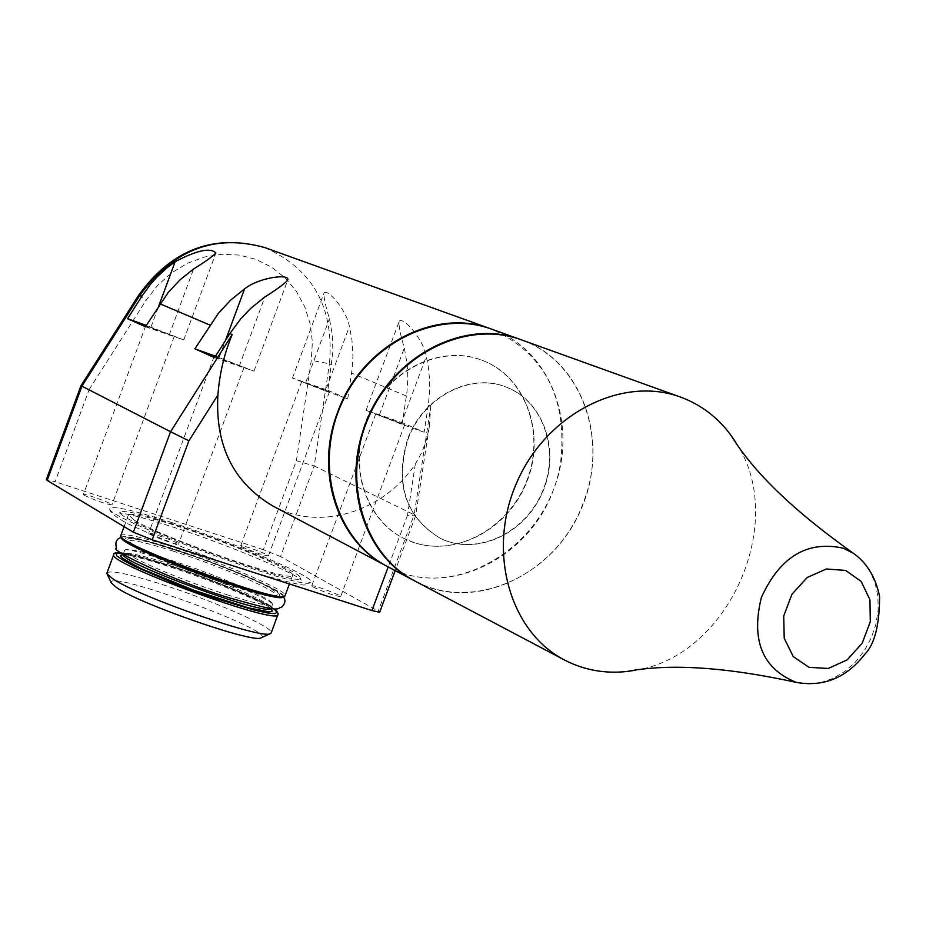 <?xml version="1.0" encoding="UTF-8"?>
<svg xmlns="http://www.w3.org/2000/svg" width="926" height="926" viewBox="0 0 926 926"><rect width="100%" height="100%" fill="white"/><g stroke="black" fill="none" stroke-linecap="round" stroke-linejoin="round"><path stroke-width="0.69" stroke-dasharray="4.63 3.47" d="M173.59 551.248C145.498 542.347 130.277 539.048 127.927 541.34L128.019 541.976C128.344 550.657 266.491 601.449 275.08 596.066L275.751 595.719C281.377 592.385 221.36 566.388 173.59 551.248M172.618 548.84C216.626 563.483 250.286 577.025 273.587 589.468C288.75 599.411 275.578 598.08 234.058 585.44C195.05 573.055 145.44 553.007 130.057 543.493C117.371 534.325 131.561 536.108 172.618 548.84M241.906 546.687C253.296 551.919 262.127 554.998 268.401 555.936C269.86 554.894 240.91 544.187 240.737 545.715L241.906 546.687M302.999 382.16L329.401 391.802L302.999 382.16M327.873 390.274L347.725 398.921L325.443 390.969L349.391 326.508C346.59 309.377 325.894 286.736 323.845 293.565C323.95 298.566 325.813 306.946 329.448 318.729L332.341 334.876L332.909 351.452L327.873 390.274L292.477 378.063L325.443 390.969M331.682 364.751L329.436 363.814L314.227 465.975L414.165 514.787L430.821 406.259L428.287 405.206L429.664 391.108L429.664 380.551L428.298 366.661L426.249 356.487C423.483 338.372 401.19 314.354 398.944 321.993C398.932 327.26 400.726 335.906 404.338 347.945L407.266 364.821L407.857 378.653L406.896 392.578L402.359 422.742L424.131 432.234L428.287 405.206M347.725 398.921L352.042 369.729L352.933 356.255L351.915 339.541L349.391 326.508M273.02 506.082C319.655 531.651 383.457 512.09 415.311 464.123L422.14 451.749L426.805 438.449L429.224 427.118L430.821 406.259M415.311 464.123L407.486 515.226L415.589 515.909L414.165 514.787L378.225 611.125L379.66 612.236M280.555 556.561L263.354 549.697L296.413 460.743L314.227 465.975L280.555 556.561L378.225 611.125M80.99 385.667L89.139 389.568L55.12 481.717L46.312 479.633M263.354 549.697L55.12 481.717M424.131 432.234L401.085 424.027L426.249 356.487M377.241 414.663L404.708 424.698L377.241 414.663M401.085 424.027L366.094 410.287L402.359 422.742M313.092 587.015C325.049 592.547 334.24 595.754 340.664 596.633C342.25 595.476 311.981 584.225 311.738 585.88L313.092 587.015M145.463 326.728L183.765 339.923L146.308 325.408M146.03 325.836L174.262 336.393L145.938 325.975M84.324 495.352C95.91 500.711 105.113 503.906 111.93 504.913C113.435 503.802 83.548 492.898 83.375 494.496L84.324 495.352M214.589 357.656L253.979 371.152L215.526 356.186M215.26 356.603L244.024 367.46L215.075 356.892M149.723 534.267C161.9 539.951 171.495 543.273 178.498 544.222C180.13 542.995 148.866 531.524 148.623 533.26L149.723 534.267M172.039 522.646C133.066 510.11 112.347 505.422 109.87 508.559C103.388 517.541 305.835 592.05 310.546 582.466C319.401 578.9 237.287 543.655 172.039 522.646M176.114 524.996C231.697 542.902 302.154 572.766 300.209 577.824C305.024 590.591 105.367 517.102 121.132 511.87C125.901 510.353 144.236 514.729 176.114 524.996M134.351 520.215C162.224 537.786 293.692 583.461 292.616 575.359C297.119 571.585 231.164 543.446 178.961 526.639C148.496 516.847 131.654 512.923 128.436 514.879L134.351 520.215M386.906 566.226C454.516 604.516 549.951 544.951 560.797 460.685C567.349 397.022 544.268 353.165 491.532 329.112M413.517 542.393L403.481 538.203C364.068 518.734 347.215 462.78 367.807 416.469C387.89 369.937 440.487 344.345 481.543 360.075L482.006 360.249C524.973 376.292 545.507 432.106 527.16 479.818C509.439 527.751 456.831 557.221 413.517 542.393M481.902 360.214L482.365 360.388C527.23 377.067 547.139 436.968 525.216 485.618C504.057 534.603 446.401 560.265 403.829 538.376C364.404 518.907 347.551 462.942 368.143 416.619C388.237 370.076 440.834 344.484 481.902 360.214M387.08 566.318C446.066 599.319 529.14 559.478 553.725 488.963C578.947 425.242 550.403 348.963 491.706 329.181M521.303 339.819C580.579 359.936 609.181 437.28 583.565 501.973C558.575 573.564 474.563 614.239 414.894 581.007M407.428 439.688C394.626 484.124 405.426 516.916 439.838 538.075C475.628 556.098 523.966 534.279 541.837 492.945C560.323 451.888 543.851 401.479 506.418 387.195C470.385 371.997 422.395 397.034 407.428 439.688M407.787 439.85C422.754 397.185 470.755 372.136 506.788 387.334C544.233 401.629 560.705 452.038 542.208 493.107C524.336 534.452 475.999 556.271 440.197 538.249C405.773 517.09 394.974 484.286 407.787 439.85M415.068 581.1C472.549 611.878 551.155 577.384 580.324 510.955C610.547 445.001 584.144 363.166 523.063 340.467L521.488 339.888M635.236 670.262C728.82 656.58 788.744 520.759 735.765 442.408M228.386 595.163C180.396 580.185 119.824 553.806 124.721 550.229L125.508 549.72C130.728 548.817 145.671 552.278 170.349 560.08C214.809 574.12 271.191 598.138 272.464 603.74L272.464 604.539C269.906 606.646 255.206 603.52 228.386 595.163M107.011 572.789C110.449 570.208 127.452 573.657 158.01 583.149C209.357 599.099 273.946 627.238 271.272 632.747M261.421 637.678C276.029 631 103.967 568.228 111.375 582.998M173.394 549.303C208.281 560.936 238.214 572.615 263.181 584.329C275.068 590.603 279.421 594.318 276.226 595.464C268.135 594.723 253.805 591.216 233.213 584.943C196.567 572.777 165.569 560.658 140.231 548.609C128.853 542.416 125.346 538.967 129.698 538.261C138.703 539.407 153.265 543.087 173.394 549.303M406.421 396.05L351.591 373.097M407.486 515.226L388.214 566.909M296.413 460.743L311.286 360.283L312.363 341.937L310.175 323.903L304.77 306.819L296.343 291.308L285.162 277.916L271.607 267.163L256.178 259.454L239.394 255.09L221.881 254.268L204.287 257.046L187.26 263.343L171.472 272.939L157.501 285.486L145.903 300.522L89.139 389.568M265.114 247.693C313 269.234 334.448 307.941 329.436 363.814L311.286 360.283M138.819 294.989L145.903 300.522M379.521 414.605L404.338 347.945M305.8 382.38L329.448 318.729M169.134 335.166L193.615 268.957M150.984 327.075L158.913 305.603M239.151 366.395L264.894 296.91M219.173 357.482L225.435 340.583M120.785 535.552L120.878 535.332C124.165 533.144 141.065 536.906 171.565 546.595C222.807 562.881 287.569 590.626 285.139 595.464M283.252 596.402C286.331 591.83 222.298 564.339 171.588 548.227C141.319 538.631 124.697 534.973 121.711 537.254M796.21 682.358L808.329 683.932L820.806 682.578L833.122 678.353L844.767 671.477L855.254 662.217L864.166 650.99L871.123 638.234L875.846 624.506L878.137 610.35L877.906 596.367L875.139 583.125L869.954 571.18L862.546 561.052L853.216 553.158M168.983 563.76C216.105 578.576 275.381 604.319 271.063 608.289L270.878 608.498C262.463 600.638 209.264 578.472 167.467 565.288C145.278 558.274 130.543 554.674 123.262 554.512L123.332 553.991C126.33 551.873 141.539 555.137 168.983 563.76M120.808 552.81C129.524 553.679 144.479 557.475 165.673 564.189C207.783 577.488 261.317 599.516 273.83 608.776M278.078 614.459C280.659 609.285 215.978 581.331 164.666 565.207C134.131 555.623 117.185 552.023 113.817 554.396L113.724 554.651M128.019 541.976L127.614 541.432C133.842 543.956 110.923 534.904 158.716 557.383L226.118 582.836L266.179 594.399L275.08 596.066M127.927 541.34L135.879 546.294C147.454 552.336 166.541 560.566 193.129 570.972C223.108 581.794 247.589 589.526 266.561 594.156L275.751 595.719M301.714 381.5L240.737 545.715M329.401 391.802L268.401 555.936M429.224 427.118L415.589 515.909M415.577 515.944L395.194 570.601M375.748 413.887L311.738 585.88M404.708 424.698L340.664 596.633M366.094 410.287L398.944 321.993M292.477 378.063L323.845 293.565M145.706 325.813L83.375 494.496M174.262 336.393L111.93 504.913M183.765 339.923L215.932 252.983M214.137 356.371L148.623 533.26M244.024 367.46L178.498 544.222M253.979 371.152L287.72 280.138M109.87 508.559C109.094 511.279 113.041 515.157 121.711 520.192C128.043 525.679 212.39 560.137 242.982 569.015M253.643 572.442C320.905 591.506 300.047 583.507 310.546 582.466M300.209 577.824L301.216 580.104C299.665 575.44 227.31 544.129 173.116 527.102C149.352 519.451 132.545 514.879 122.683 513.398L119.211 513.073L121.132 511.87M128.436 514.879L124.096 526.628M292.616 575.359L289.41 583.97M283.506 597.038C284.155 593.23 254.071 578.079 202.574 559.096L146.424 541.05C128.841 537.011 120.403 535.841 121.098 537.578M125.508 549.72L125.022 549.94C127.533 548.227 153.276 555.727 202.215 572.43C245.506 589.237 268.991 599.793 272.684 604.088M124.721 550.229L123.135 554.431M272.464 604.539L271.017 608.521M271.063 608.995C268.285 603.486 211.417 578.97 167.548 565.323C134.964 556.19 120.461 552.637 124.026 554.651L122.903 554.72M273.934 608.787C260.796 599.261 207.632 577.454 165.615 564.165C139.652 556.341 124.686 552.533 120.716 552.741"/><path stroke-width="1.39" d="M388.214 566.909L371.939 610.547L379.637 612.283L395.194 570.601M80.99 385.667L46.312 479.633L47.157 480.42L81.939 386.177L80.99 385.667L138.819 294.989C172.201 249.187 214.3 233.433 265.114 247.693C215.26 233.526 173.532 249.383 139.919 295.244L138.819 294.989M47.157 480.42L133.356 532.195L152.234 539.777L188.904 440.799L170.558 431.713L133.356 532.195M141.956 296.112L150.07 284.861L156.922 277.106L166.981 267.811L175.141 261.699C196.844 250.263 210.434 247.358 215.932 252.983C212.413 256.652 204.97 261.977 193.615 268.957L180.153 279.698L168.254 292.419L145.463 326.728L127.556 318.706L141.956 296.112L139.919 295.244L81.939 386.177L170.558 431.713L232.171 334.587C224.358 353.269 219.601 373.421 217.888 395.043C215.121 445.776 233.491 482.782 273.02 506.082L386.906 566.226M229.856 333.591L214.589 357.656L194.865 348.824L218.409 313.289L230.69 300.093L244.557 288.935C258.84 277.221 290.671 273.355 287.72 280.138C284.085 284.108 276.48 289.699 264.894 296.91L250.865 308.231L240.772 318.787L229.856 333.591L232.171 334.587M146.308 325.408L127.556 318.706M215.075 356.892L214.137 356.36L215.26 356.603M215.526 356.186L194.865 348.824M371.939 610.547L152.234 539.777M491.532 329.112L491.347 329.043C434.884 306.969 360.827 346.139 337.585 412.406C314.458 471.936 337.434 541.455 386.732 566.133M521.118 339.749L491.706 329.181C437.373 309.018 368.004 342.875 341.219 404.43C313.798 465.709 335.559 539.765 387.08 566.318L414.709 580.915C364.821 555.936 341.648 485.328 365.203 424.756C388.874 357.343 463.984 317.398 521.118 339.749L521.303 339.819M735.765 442.408L731.181 435.602C718.31 417.996 701.966 405.356 682.149 397.682L521.488 339.888C466.507 319.482 396.154 354.01 368.907 416.642C341.011 478.997 362.934 554.234 415.068 581.1L564.478 659.995C583.912 670.065 604.794 673.885 627.11 671.466L635.236 670.262M680.494 397.069C622.237 375.412 546.78 413.586 517.009 481.995C486.555 550.09 509.207 631.567 564.478 659.995M271.272 632.747L270.253 633.673C262.394 639.716 138.46 596.622 112.694 578.727L106.999 573.75L107.011 572.789L113.724 554.651M107.138 574.016L111.375 582.998L116.607 587.628C140.277 604.169 253.493 643.501 260.97 637.887L261.421 637.678M188.904 440.799L217.888 395.043M209.936 325.095L160.048 303.821M158.913 305.603L175.141 261.699M225.435 340.583L244.557 288.935M285.139 595.464L285.034 595.731C284.791 606.055 110.993 542.161 120.878 535.332L124.096 526.628M121.711 537.254C113.018 544.488 285.497 607.583 283.252 596.402M796.21 682.358C823.515 687.231 846.364 677.878 864.745 654.323C874.561 644.473 879.515 625.2 879.596 596.518C875.66 577.245 866.875 562.788 853.216 553.158L843.239 548.18C807.345 540.333 780.062 556.711 761.415 597.316C750.824 640.364 762.422 668.711 796.21 682.358C725.452 666.963 669.081 663.34 627.11 671.466M845.635 570.428L861.168 581.424L869.942 599.747L870.301 621.751L862.21 643.153L847.244 659.821L828.284 668.468L809.035 667.345L793.281 656.615L784.218 638.292L783.72 616.033L791.915 594.307L807.159 577.5L826.351 568.992L845.635 570.428M270.878 608.498C267.545 616.67 120.75 563.02 123.251 554.512L120.426 555.507L122.556 558.309L141.076 568.622L193.951 590.29L248.214 607.792L268.934 611.843L272.36 611.067L270.878 608.509M273.83 608.776L277.198 612.236L274.86 613.649L266.873 612.873L253.701 609.945L215.758 598.474L193.789 590.753L172.004 582.477L135.474 566.724L123.459 560.438L116.815 555.855L115.947 553.262L120.808 552.81M120.716 552.741C115.287 552.625 112.984 553.169 113.817 554.396C103.7 561.862 277.487 625.675 277.974 614.725L278.078 614.459M242.982 569.015L253.643 572.442M289.41 583.97L285.034 595.731L282.962 597.201L270.184 595.869L249.337 590.452L199.576 573.889L160.661 558.61L132.453 545.518L121.144 537.659L120.785 535.552M491.347 329.043L265.114 247.693M853.216 553.158C794.149 511.268 753.463 472.086 731.181 435.602M121.098 537.578C116.421 538.805 114.905 542.358 116.537 548.227C107.022 548.759 174.597 581.551 229.752 597.93C283.784 613.406 275.369 608.718 281.805 607.039C285.289 603.497 285.856 600.164 283.506 597.038M271.156 633.048L278.17 613.845L277.036 611.392L273.934 608.787M260.97 637.887L270.253 633.673"/></g></svg>
